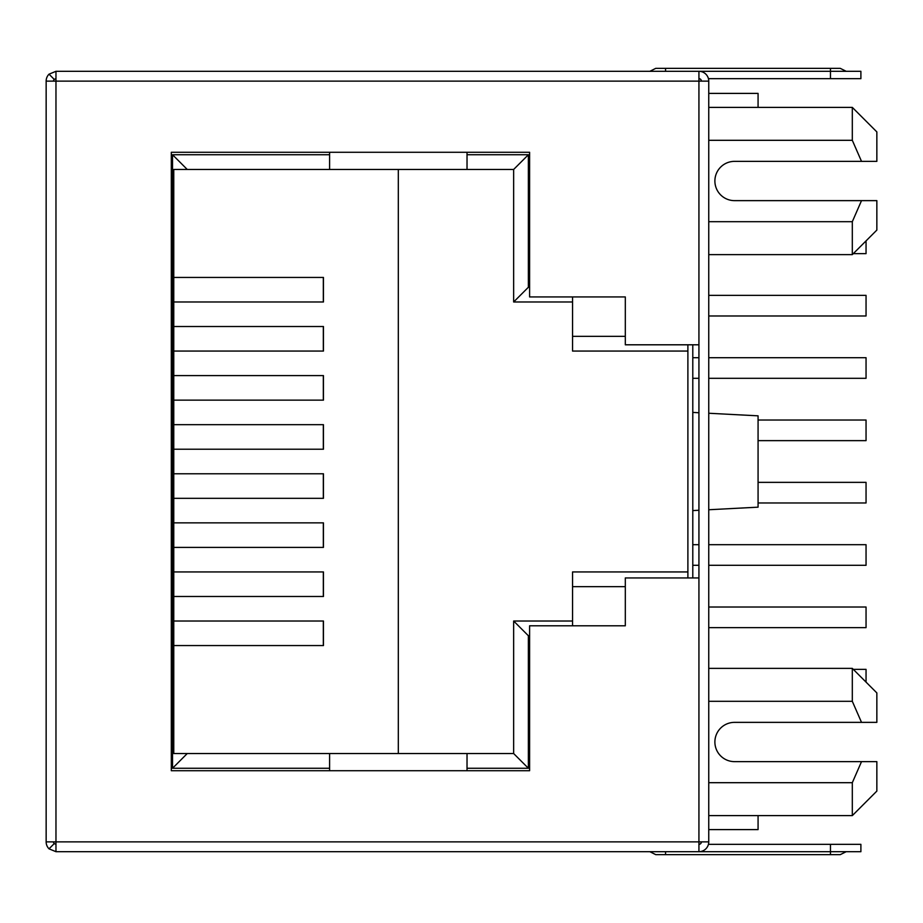 <?xml version="1.0" encoding="UTF-8"?>
<svg xmlns="http://www.w3.org/2000/svg" width="923" height="923" viewBox="0 0 923 923"><rect width="100%" height="100%" fill="white"/><g stroke="black" fill="none" stroke-linecap="round" stroke-linejoin="round"><path stroke-width="1.38" d="M708.437 844.337L860.894 844.337L860.894 851.698L55.968 851.698L55.968 841.88L46.15 841.88A9.818 9.818 0 0 0 49.023 848.825L55.968 851.698M55.968 78.663L54.226 79.39L49.023 74.175A9.818 9.818 0 0 0 46.15 81.12L55.968 81.12L55.968 71.302L698.93 71.302L698.93 81.12L708.749 81.12A9.818 9.818 0 0 0 698.93 71.302L830.469 71.302L830.469 68.36L655.734 68.36L840.288 68.36L846.172 71.302M830.469 78.663L860.894 78.663L860.894 71.302L830.469 71.302L830.469 78.663L708.437 78.663M46.15 81.12L46.15 841.88M698.93 577.936L698.93 344.798L625.309 344.798L625.309 296.941L529.606 296.941L529.606 152.283L171.309 152.283L171.309 770.717L529.606 770.717L529.606 625.794L625.309 625.794L625.309 577.936L698.93 577.936L698.93 841.88L708.749 841.88L708.749 81.12M701.388 81.12A2.457 2.457 0 0 0 698.93 78.663M698.93 344.798L698.93 81.12L55.968 81.12L55.968 841.88L698.93 841.88L698.93 851.698A9.818 9.818 0 0 0 708.749 841.88M55.968 844.337L54.226 843.61L49.023 848.825M54.226 843.61A2.457 2.457 0 0 1 53.511 841.88M49.023 74.175L55.968 71.302M54.226 79.39A2.457 2.457 0 0 0 53.511 81.12M701.388 841.88A2.457 2.457 0 0 1 698.93 844.337M830.469 854.64L665.552 854.64L840.288 854.64L830.469 854.64L830.469 844.337M665.552 851.698L665.552 854.64L655.734 854.64L649.85 851.698M173.766 621.017L323.315 621.017L323.315 645.558L173.766 645.558M173.766 571.937L323.315 571.937L323.315 596.477L173.766 596.477M173.766 522.856L323.315 522.856L323.315 547.397L173.766 547.397M173.766 424.684L323.315 424.684L323.315 449.224L173.766 449.224M173.766 498.316L323.315 498.316L323.315 473.776L173.766 473.776M173.766 375.603L323.315 375.603L323.315 400.144L173.766 400.144M173.766 326.523L323.315 326.523L323.315 351.063L173.766 351.063M173.766 301.983L323.315 301.983L323.315 277.442L173.766 277.442M708.749 357.697L866.051 357.697L866.051 378.303L708.749 378.303M698.93 378.303L692.792 378.303M698.93 357.697L692.792 357.697M758.071 482.36L866.051 482.36L866.051 502.977L758.071 502.977M708.749 607.022L866.051 607.022L866.051 627.64L708.749 627.64M708.749 295.36L866.051 295.36L866.051 315.978L708.749 315.978M758.071 420.023L866.051 420.023L866.051 440.64L758.071 440.64M708.749 544.697L866.051 544.697L866.051 565.303L708.749 565.303M698.93 565.303L692.792 565.303M698.93 544.697L692.792 544.697M853.29 669.36L866.051 669.36L866.051 682.12M866.051 240.88L866.051 253.64L853.29 253.64M692.792 344.798L692.792 577.936M852.31 140.308L852.31 107.38L876.85 131.92L876.85 161.363L861.517 161.363L852.31 140.308L708.749 140.308M708.749 221.693L852.31 221.693L852.31 254.621L876.85 230.081L876.85 200.637L734.512 200.637A19.637 19.637 0 0 1 714.887 181A19.637 19.637 0 0 1 734.512 161.363L861.517 161.363M861.517 722.363L852.31 701.307L852.31 668.379L876.85 692.919L876.85 722.363L734.512 722.363A19.637 19.637 0 0 0 714.887 742A19.637 19.637 0 0 0 734.512 761.637L876.85 761.637L876.85 791.08L852.31 815.62L708.749 815.62M708.749 782.692L852.31 782.692L852.31 815.62M852.31 701.307L708.749 701.307M187.254 169.463L398.309 169.463L398.309 753.537L173.766 753.537L173.766 169.463L187.254 169.463L172.532 154.741L329.592 154.741L329.592 152.283M528.371 768.259L467.026 768.259L467.026 753.537L513.649 753.537L528.371 768.259L528.371 635.739L529.606 635.739M467.026 770.717L467.026 768.259M329.592 753.537L329.592 770.717M329.592 768.259L172.532 768.259L172.532 154.741M467.026 152.283L467.026 154.741L528.371 154.741L528.371 287.261L529.606 287.261M572.548 296.941L572.548 336.341L625.309 336.341M625.309 586.659L572.548 586.659L572.548 625.794M398.309 169.463L513.649 169.463L528.371 154.741M398.309 753.537L467.026 753.537M572.548 336.341L572.548 351.063L687.889 351.063L687.889 571.937L572.548 571.937L572.548 586.659M187.254 753.537L172.532 768.259M467.026 154.741L467.026 169.463M329.592 169.463L329.592 154.741M758.071 815.62L758.071 829.604L708.749 829.604M758.071 107.38L758.071 93.396L708.749 93.396M687.889 344.798L687.889 577.936M513.649 753.537L513.649 621.017L572.548 621.017M572.548 301.983L513.649 301.983L513.649 169.463M513.649 621.017L528.371 635.739M513.649 301.983L528.371 287.261M323.454 547.397L323.454 522.856M323.454 596.477L323.454 571.937M323.454 645.558L323.454 621.017M323.454 498.316L323.454 473.776M323.454 449.224L323.454 424.684M323.454 400.144L323.454 375.603M323.454 351.063L323.454 326.523M323.454 301.983L323.454 277.442M852.31 782.692L861.517 761.637M852.31 221.693L861.517 200.637M708.749 413.25L758.071 415.835L758.071 507.165L708.749 509.75M698.93 510.257L692.792 510.581M698.93 412.743L692.792 412.419M665.552 68.36L665.552 71.302M846.172 851.698L840.288 854.64M649.85 71.302L655.734 68.36M852.31 107.38L708.749 107.38M852.31 254.621L708.749 254.621M852.31 668.379L708.749 668.379"/></g></svg>
